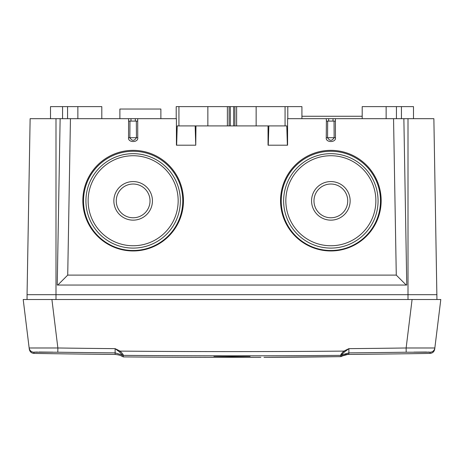 <?xml version="1.0" encoding="UTF-8"?>
<svg xmlns="http://www.w3.org/2000/svg" width="464" height="464" viewBox="0 0 464 464"><rect width="100%" height="100%" fill="white"/><g stroke="black" fill="none" stroke-linecap="round" stroke-linejoin="round"><path stroke-width="0.7" d="M228.189 356.172L235.811 356.172M41.284 118.68L40.449 118.68M27.057 294.686L30.131 118.68L55.993 118.68L55.993 294.686L27.057 294.686L27.057 299.512L23.2 299.512L29.151 347.983A4.82 4.82 -7 0 0 33.86 352.217L57.803 352.217A12548.051 12454.52 180 0 0 115.13 352.878L115.13 354.426C118.616 354.809 120.947 355.465 122.136 356.393L122.131 354.832L123.343 355.366L122.136 354.85L122.136 356.393L123.343 356.909L123.343 355.366A12550.487 12456.938 0 0 0 340.657 355.366L340.657 356.607L338.169 356.671A12670.541 8959.428 90 0 1 263.999 357.332C259.875 357.344 259.875 357.344 263.999 357.332L338.181 356.671A1.688 1.195 -90.8 0 1 338.169 356.671C340.93 356.717 342.159 356.526 341.864 356.085L348.87 354.125L348.87 352.878A12548.051 12454.52 180 0 0 406.197 352.217L430.14 352.217L429.989 353.417C432.61 353.174 434.182 351.764 434.698 349.183L440.8 299.512L438.724 299.512M195.158 125.912L195.75 145.203L176.43 145.203L176.413 118.68L50.512 118.68L50.512 106.621L101.802 106.621L101.802 118.68M413.83 299.512L436.943 299.512L433.869 118.68L287.587 118.68L287.57 145.203L268.053 145.203L268.041 125.912M420.326 118.68L422.716 118.68L420.326 118.68M422.716 118.68L423.551 118.68M436.943 294.686L408.007 294.686L408.007 118.68L413.488 118.68L413.488 106.621L396.436 106.621L396.436 118.68M340.675 355.331L340.657 355.366A1.688 1.688 180 0 0 341.864 354.85L340.675 355.331C340.657 354.653 341.724 353.243 343.876 351.103L348.887 348.644L348.87 352.878L341.869 354.832C341.603 354.641 342.444 353.713 344.392 352.037L348.887 348.644A12543.277 12449.781 180 0 0 406.133 347.983L434.849 347.983L406.133 347.983L412.084 299.512L27.057 299.512M403.866 118.68L406.766 285.041L57.234 285.041L60.134 118.68M408.007 299.512L408.007 294.686L55.993 294.686L55.993 299.512M70.453 118.68L67.721 275.106L57.785 285.041M393.547 118.68L396.279 275.106L406.215 285.041M396.279 275.106L67.721 275.106M335.414 118.68L335.455 137.704C336.214 142.779 325.519 142.825 326.25 137.704L326.395 121.092L335.31 121.092M326.296 118.68L326.395 121.092M195.959 125.912L195.75 145.203M137.704 118.68L137.75 137.704C138.504 142.779 127.809 142.825 128.545 137.704L128.586 118.68M133.145 150.353A50.309 50.303 0 0 0 82.836 200.657A50.309 50.303 0 0 0 133.145 250.96A50.309 50.303 0 0 0 183.46 200.657A50.309 50.303 0 0 0 133.145 150.353M330.855 150.353A50.309 50.303 180 0 1 374.425 225.806A50.309 50.303 180 0 1 287.286 225.806A50.309 50.303 180 0 1 330.855 150.353M128.69 121.092L137.605 121.092M136.329 121.092L136.433 137.727C134.241 141.143 132.049 141.143 129.856 137.727L129.961 121.092M176.627 145.203L177.219 125.912L178.936 125.912L178.936 106.621L176.21 106.621L176.21 118.68M178.936 125.912L207.855 125.912L207.855 106.621L178.936 106.621M230.295 125.912L227.383 125.912L227.383 106.621L236.617 106.621L236.617 125.912L230.295 125.912L230.295 106.621M287.373 145.203L286.781 125.912L256.145 125.912L256.145 106.621L236.617 106.621M256.145 106.621L287.79 106.621L287.79 118.68M227.383 106.621L207.855 106.621M227.383 125.912L207.855 125.912M256.145 125.912L236.617 125.912M268.25 145.203L268.842 125.912M334.039 121.092L334.144 137.727C331.951 141.143 329.759 141.143 327.567 137.727L327.671 121.092M133.145 250.502A49.631 49.619 0 0 0 176.123 176.071A49.631 49.619 0 0 0 90.167 176.071A49.631 49.619 0 0 0 133.145 250.502M133.145 248.095A47.218 47.212 180 0 1 92.255 177.277A47.218 47.212 180 0 1 174.035 177.277A47.218 47.212 180 0 1 133.145 248.095M133.145 245.752A45.02 45.014 0 0 0 172.132 178.234A45.02 45.014 0 0 0 94.157 178.234A45.02 45.014 0 0 0 133.145 245.752M133.145 220.145A19.291 19.285 180 0 1 116.441 191.214A19.291 19.285 180 0 1 149.849 191.214A19.291 19.285 180 0 1 133.145 220.145M133.145 217.773A16.878 16.872 0 0 0 147.761 192.461A16.878 16.872 0 0 0 118.529 192.461A16.878 16.872 0 0 0 133.145 217.773M330.855 151.264A49.631 49.619 180 0 1 380.486 200.883A49.631 49.619 180 0 1 330.855 250.502A49.631 49.619 180 0 1 281.225 200.883A49.631 49.619 180 0 1 330.855 151.264M330.855 248.095A47.218 47.212 0 0 0 371.745 177.277A47.218 47.212 0 0 0 289.965 177.277A47.218 47.212 0 0 0 330.855 248.095M330.855 245.752A45.02 45.014 180 0 1 291.868 178.234A45.02 45.014 180 0 1 369.843 178.234A45.02 45.014 180 0 1 330.855 245.752M330.855 220.145A19.291 19.285 0 0 0 347.559 191.214A19.291 19.285 0 0 0 314.151 191.214A19.291 19.285 0 0 0 330.855 220.145M330.855 217.773A16.878 16.872 180 0 1 316.239 192.461A16.878 16.872 180 0 1 345.471 192.461A16.878 16.872 180 0 1 330.855 217.773M362.198 118.68L362.198 106.621L396.436 106.621M386.141 118.68L386.141 106.621M301.919 116.267L362.198 116.267M287.79 106.621L301.919 106.621L301.919 118.68M119.886 118.68L119.886 109.034L160.875 109.034L160.875 118.68M77.859 118.68L77.859 106.621M67.564 118.68L67.564 106.621M33.86 352.217L34.011 353.417C31.39 353.174 29.818 351.764 29.302 349.183L29.151 347.983L57.867 347.983L51.916 299.512L23.2 299.512M412.084 299.512L440.8 299.512M232 356.567L213.916 356.335C212.843 356.039 251.169 356.039 250.084 356.335L232 356.567M430.105 352.188L427.767 352.043M426.694 352.025L413.911 352.118M347.809 354.171L348.87 354.125M57.803 352.217L57.867 347.983A12543.277 12449.781 180 0 0 115.113 348.644L120.124 351.103C122.357 353.371 123.424 354.78 123.325 355.331L123.343 355.366M344.392 352.037L343.876 351.103A12545.713 12452.2 0 0 1 120.124 351.103L119.613 352.037L115.113 348.644L115.13 352.878L123.325 355.331M119.608 352.037L122.131 354.832M52.879 352.153L38.906 352.019M37.52 352.025L34.023 352.153M430.14 352.217A4.82 4.82 -173 0 0 434.849 347.983L434.698 349.183M135.314 118.68L135.314 121.092M130.976 118.68L130.976 121.092M137.75 137.704L128.545 137.704M229.088 125.912L229.088 106.621M233.705 125.912L233.705 106.621M234.912 106.621L234.912 125.912M285.064 125.912L285.064 106.621M333.024 118.68L333.024 121.092M328.686 118.68L328.686 121.092M335.455 137.704L326.25 137.704M401.43 118.68L401.43 106.621M62.57 118.68L62.57 106.621M341.864 354.85L341.864 356.085A1.688 1.688 -177.1 0 1 340.657 356.607M406.133 347.983L406.197 352.217M123.343 356.909A12670.558 12670.558 0 0 0 232 357.379A12670.558 12670.558 0 0 0 260.872 357.344M341.91 356.045L346.08 354.45A12668.145 12668.145 0 0 0 429.989 353.417M347.855 354.165L342.594 355.61M34.011 353.417A12668.145 12668.145 0 0 0 115.13 354.426"/></g></svg>
